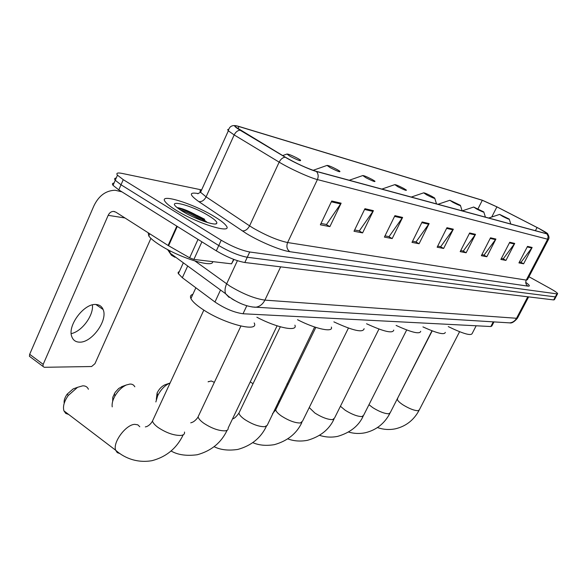 <?xml version="1.0" encoding="UTF-8"?>
<svg xmlns="http://www.w3.org/2000/svg" width="587" height="587" viewBox="0 0 587 587"><rect width="100%" height="100%" fill="white"/><g stroke="black" fill="none" stroke-linecap="round" stroke-linejoin="round"><path stroke-width="0.88" d="M493.975 321.903L491.833 326.02L490.835 326.533L243.025 313.759C234.147 312.504 224.792 308.579 214.959 301.997L182.344 277.732L178.235 273.513L178.147 272.295L179.38 271.488M114.047 183.056C112.322 183.195 111.985 183.966 113.049 185.353L118.794 189.887L216.317 250.84C226.978 257.106 236.48 260.995 244.823 262.506L553.717 299.928L554.444 299.649L555.911 296.883M201.635 189.909L122.008 173.4C117.437 172.505 115.918 173.106 117.466 175.19L123.255 179.659L221.204 240.222C231.902 246.459 241.411 250.385 249.724 251.999L556.931 293.867L555.324 296.897L247.274 257.26L555.324 296.897L553.717 299.928M221.204 240.222L218.76 245.535C229.436 251.786 238.938 255.697 247.274 257.26C238.938 255.697 229.436 251.786 218.76 245.535L121.025 184.78L218.76 245.535L216.317 250.84M113.049 185.353L115.25 180.275L121.025 184.78L115.25 180.275C114.186 178.903 114.509 178.155 116.233 178.03M214.923 216.911C193.857 203.682 157.25 192.331 165.409 201.972C167.119 204.115 170.568 206.8 175.762 210.029C197.459 223.764 233.897 234.749 226.068 225.591C224.344 223.295 220.631 220.404 214.923 216.911C193.857 203.682 157.25 192.331 165.409 201.972C167.119 204.115 170.568 206.8 175.762 210.029C197.459 223.764 233.897 234.749 226.068 225.591C224.344 223.295 220.631 220.404 214.923 216.911M539.211 228.614L547.436 233.655L546.622 233.729L316.033 171.25C306.986 168.352 296.809 163.7 285.509 157.279L235.68 127.012C234.382 125.677 235.482 125.523 238.975 126.557L482.309 200.284L496.91 206.873L539.211 228.614M539.328 228.651L496.984 206.881L482.375 200.24L238.593 126.344C232.936 124.774 233.428 126.051 240.068 130.182L285.157 157.162C293.793 162.401 310.127 169.863 316.452 171.485L546.93 233.89C548.507 234.279 547.869 233.589 545.015 231.836L539.328 228.651M331.728 201.003L320.355 224.799L329.887 226.626L341.135 203.183L331.728 201.003M321.001 223.442L326.504 224.513L341.135 203.183M326.115 224.439L329.887 226.626M364.938 208.701L354.005 231.256L362.597 232.907L373.42 210.667L364.938 208.701M354.629 229.972L359.332 230.889L373.42 210.667M358.958 230.816L362.597 232.907M394.926 215.649L384.397 237.089L392.182 238.579L402.609 217.432L394.926 215.649M384.999 235.864L389.042 236.649L402.609 217.432M388.675 236.583L392.182 238.579M422.141 221.959L411.993 242.38L419.081 243.744L429.134 223.581L422.141 221.959M412.566 241.22L416.036 241.895L429.134 223.581M415.684 241.822L419.081 243.744M527.515 246.386L518.93 262.903L523.619 263.805L532.138 247.457L527.515 246.386M519.422 261.963L521.029 262.272L532.138 247.457M520.728 262.213L523.619 263.805M509.736 242.262L500.872 259.439L505.935 260.408L514.718 243.422L509.736 242.262M501.379 258.456L503.264 258.823L514.718 243.422M502.956 258.764L505.935 260.408M490.505 237.808L481.355 255.69L486.828 256.739L495.905 239.056L490.505 237.808M481.876 254.67L484.077 255.103L495.905 239.056M483.754 255.037L486.828 256.739M469.651 232.973L460.186 251.632L466.129 252.77L475.514 234.33L469.651 232.973M460.722 250.568L463.29 251.067L475.514 234.33M462.96 251.001L466.129 252.77M446.949 227.712L437.146 247.208L443.633 248.455L453.333 229.187L446.949 227.712M437.704 246.1L440.69 246.679L453.333 229.187M440.353 246.613L443.633 248.455M556.931 293.867L557.643 293.617C557.195 292.722 554.7 291.005 550.158 288.459L528.953 276.741M502.582 216.317C507.139 218.643 509.362 219.567 509.245 219.098L499.618 214.409L502.582 216.317M448.27 326.599C462.996 333.702 470.957 336.013 472.153 333.541L476.167 325.778M476.681 209.001C481.604 211.511 483.967 212.487 483.776 211.914L473.672 207.035L476.681 209.001M422.941 326.9C437.095 333.313 444.55 335.148 445.298 332.389M452.893 202.288C458.161 204.973 460.656 205.986 460.384 205.318L449.847 200.27L452.893 202.288M396.1 325.418C411.692 332.521 419.896 334.487 420.703 331.303M426.749 194.906C432.421 197.797 435.062 198.846 434.688 198.061L431.878 196.352C427.519 194.084 424.79 192.91 423.682 192.837L426.749 194.906M366.552 323.753C383.825 331.67 392.894 333.776 393.76 330.07M214.35 382.335L211.217 380.978L208.099 381.829M397.898 186.754C404.032 189.88 406.842 190.973 406.329 190.041L403.57 188.361C398.925 185.94 395.998 184.7 394.802 184.634L397.898 186.754M333.871 321.867C353.103 330.738 363.177 333.005 364.116 328.669M156.311 399.431L157.118 392.93C159.114 388.99 161.704 386.29 164.896 384.823L165.475 384.617M170.105 382.981L169.797 383.098C164.83 385.388 160.787 389.607 157.661 395.77L155.856 401.941M365.892 177.714C372.562 181.112 375.555 182.249 374.873 181.141L372.195 179.497C367.213 176.9 364.072 175.579 362.773 175.55L365.892 177.714M297.536 319.717C315.659 329.087 333.739 332.829 331.339 327.047M112.675 401.347L112.777 397.296L115.125 392.387L118.713 388.477L122.624 386.319M134.834 386.782L133.623 385.145L131.84 384.221L130.065 384.037L126.322 384.984C121.905 387.075 118.134 390.715 115.015 395.902C112.682 400.077 111.75 403.731 112.212 406.864M330.173 167.633C337.481 171.338 340.68 172.527 339.778 171.191L337.224 169.621C331.853 166.818 328.463 165.409 327.047 165.409L330.173 167.633M256.879 317.237C276.866 327.869 298.108 332.066 294.909 325.161M64.196 403.313C63.785 400.591 64.775 397.531 67.175 394.141L73.111 388.946L75.268 388.146M88.41 389.254C87.412 386.914 85.526 385.776 82.738 385.828L77.557 387.31L68.29 395.44C64.13 401.398 62.677 406.542 63.939 410.863L65.744 413.395L68.679 414.473M290.066 156.303C298.13 160.383 301.564 161.616 300.375 160.009L298.005 158.549C292.179 155.496 288.488 153.992 286.94 154.043L290.066 156.303M192.852 294.336C190.584 294.982 189.939 296.391 190.914 298.556C192.36 301.491 196.278 305.079 202.647 309.32C224.117 323.892 259.601 332.924 254.178 322.938M92.408 304.888C93.781 315.366 81.886 331.538 71.21 333.621M79.458 342.148C91.711 342.969 108.14 320.238 103.121 309.525C101.845 306.429 99.496 304.756 96.077 304.506C84.301 303.002 67.16 325.624 71.805 336.674C73.111 340.211 75.664 342.038 79.458 342.148M201.913 241.829L193.886 259.417L231.542 263.827L233.626 259.337M121.92 191.839L115.177 190.254C105.814 190.504 98.682 195.787 93.788 206.11L29.673 354.299L43.181 364.358L108.177 215.341C109.387 212.81 111.134 211.496 113.423 211.401L115.793 212.12L168.102 245.469L176.804 226.142M30.707 357.248L29.431 356.294L29.673 354.299M43.181 364.358L42.924 366.361L44.245 367.293L91.601 366.523L94.969 363.669L150.903 238.366M233.971 259.469L231.542 263.827M193.886 259.417L189.638 257.796L168.102 245.469M148.159 232.753L148.782 235.952C150.463 238.351 153.97 241.264 159.29 244.698C178.932 257.627 213.675 268.413 212.633 261.611M208.899 215.855C191.399 204.826 163.626 198.046 178.705 208.781L182.315 211.181C194.172 218.65 214.893 226.039 216.654 223.53C217.63 222.231 215.047 219.67 208.899 215.855M207.468 222.532L202.023 218.371C191.296 211.988 183.056 208.414 177.311 207.644M180.165 209.794C186.703 211.995 193.974 215.62 201.979 220.668M177.656 207.937L177.575 207.915C184.171 209.574 192.587 213.58 202.831 219.949L205.751 221.996M493.263 321.867L490.835 326.533M187.693 265.992L182.344 277.732M220.529 290.007L214.959 301.997M246.811 305.724L243.025 313.759M195.104 261.09L229.877 286.089C243.135 294.014 254.809 298.688 264.898 300.118L516.516 318.271L517.705 317.699L528.63 296.89M527.794 296.787L516.516 318.271C514.953 321.03 512.671 322.564 509.655 322.872L507.594 322.74M237.405 260.687L226.619 283.881C224.96 287.586 224.608 290.858 225.562 293.691L229.106 297.389M244.823 262.506L249.724 251.999M118.794 189.887L123.255 179.659M169.628 250.598L170.223 253.217L225.562 293.691L228.526 296.398C237.816 303.061 246.782 306.678 255.411 307.265C259.557 306.766 262.719 304.382 264.898 300.118L280.667 266.85M234.587 300.441L231.799 298.79M167.515 249.49L171.455 255.25L174.999 257.297L172.424 254.824M517.47 318.169C514.3 321.889 511.695 323.459 509.655 322.872L251.999 306.957M525.732 282.354C529.635 285.128 530.369 286.383 527.933 286.126L289.853 251.691C286.926 249.453 286.185 246.401 287.615 242.541L526.268 280.087L527.397 279.713L548.522 239.342M289.853 251.691C280.916 250.561 259.718 241.734 246.305 233.479L198.802 201.605C189.183 194.708 188.897 192.015 197.951 193.512L198.303 193.578M285.157 157.162C282.692 157.507 280.696 159.172 279.163 162.144L249.592 225.848L252.887 227.932C266.234 235.57 277.812 240.435 287.615 242.541L317.406 179.578C309.701 177.7 289.677 168.586 279.163 162.144L234.176 134.937L228.336 130.813L227.653 129.654L228.747 129.323M240.068 130.182C237.596 130.468 235.636 132.053 234.176 134.937L206.103 196.858L249.592 225.848C247.589 229.502 245.124 231.168 242.189 230.852M316.452 171.485C318.345 173.811 318.66 176.511 317.406 179.578L547.649 239.21L548.148 236.392L546.93 233.89M547.715 234C548.992 236.099 549.307 237.794 548.654 239.085L547.649 239.21L526.268 280.087C525.24 282.611 525.791 284.622 527.933 286.126M201.554 190.085C199.918 190.195 199.587 190.929 200.563 192.272L206.103 196.858C204.188 200.402 201.759 201.987 198.802 201.605M238.975 126.557L237.977 128.766M537.068 227.499L535.41 230.691M496.91 206.873L491.737 217.014M482.309 200.284L478.023 208.737M446.612 228.372L452.944 229.833M469.329 233.604L475.132 234.947M490.196 238.417L495.538 239.643M509.435 242.849L514.366 243.987M527.221 246.944L531.793 248M421.796 222.656L428.73 224.249M394.574 216.383L402.19 218.137M364.564 209.471L372.98 211.408M331.339 201.811L340.68 203.968M459.584 331.714L419.36 409.792L418.113 410.724C414.407 410.665 409.41 408.743 403.137 404.957C399.439 402.521 397.502 400.62 397.34 399.248L397.685 398.58M431.981 330.797L390.26 412.654L388.807 413.784C384.742 413.74 379.437 411.714 372.899 407.723L368.966 404.7M406.681 329.967L363.647 415.251L361.981 416.579C357.571 416.543 351.98 414.437 345.215 410.262L340.423 406.255M378.953 329.065L334.531 418.061L332.609 419.639C327.817 419.624 321.911 417.423 314.889 413.035L309.239 407.561M348.421 328.082L302.554 421.114L300.331 423C295.092 423.007 288.833 420.703 281.54 416.088C277.989 413.608 276.051 411.509 275.736 409.814L276.47 408.303M314.647 327.01L267.166 425.414L264.678 426.712C258.926 426.749 252.263 424.328 244.691 419.463C241.228 417.005 239.313 414.884 238.931 413.109L239.834 411.238M277.086 325.829L228.13 428.07C228.38 429.647 227.367 430.564 225.092 430.843C218.738 430.902 211.628 428.356 203.748 423.212C200.416 420.798 198.531 418.67 198.083 416.829L199.184 414.495M184.479 432.039C184.854 433.969 183.658 435.106 180.884 435.444C173.833 435.547 166.202 432.861 157.991 427.402C154.843 425.054 153.002 422.948 152.473 421.07L153.831 418.135M119.983 453.604L117.268 452.628L115.661 450.222C112.521 442.547 125.897 424.489 134.783 424.35L137.798 424.819L139.794 426.749M108.177 215.341L124.958 217.96M177.281 226.435L168.579 245.755M189.638 257.796L198.017 239.401M204.694 219.281L197.071 215.407M183.335 262.8L178.353 273.755M235.402 125.64C231.542 125.2 229.187 126.924 228.336 130.813L200.563 192.272L197.738 193.747M557.511 293.86L556.043 296.633M117.466 175.19L115.25 180.275M419.037 410.43C413.791 420.145 405.947 426.272 395.499 428.789C389.364 430.044 383.355 429.625 377.47 427.549M509.318 219.325L510.793 224.021M499.618 214.409L488.67 218.026M432.193 330.877L396.247 400.906M389.863 413.446C384.419 423.66 376.23 430.088 365.312 432.744C359.662 433.903 354.086 433.676 348.583 432.061M483.864 212.193L485.42 217.146M473.672 207.035L462.226 210.858M363.17 416.205C358.635 425.971 350.153 432.685 337.708 436.361C331.56 437.608 325.514 437.278 319.585 435.349M460.487 205.648L462.116 210.828M449.847 200.27L437.946 204.283M288.034 384.529L287.014 383.847M333.966 419.228C329.087 429.603 320.275 436.633 307.522 440.309C300.456 441.622 293.882 441.145 287.799 438.878M434.813 198.457L436.515 203.894M423.682 192.837L411.282 197.056M279.632 401.794L278.62 401.104M253.019 383.744L250.253 381.866M301.872 422.545C296.648 433.573 287.483 440.94 274.378 444.653C266.16 445.995 258.977 445.335 252.821 442.657M208.136 381.748L208.935 381.477M394.802 184.634L381.866 189.087M315.828 327.399L275.736 409.814L272.471 413.754M266.432 426.206C260.87 437.931 251.331 445.672 237.808 449.437C228.365 450.816 220.463 449.906 214.123 446.692M157.118 392.93L157.661 395.77M164.896 384.823L169.797 383.098M362.773 175.55L349.258 180.253M280.315 326.805L238.931 413.109C236.069 416.975 233.949 418.876 232.577 418.795M227.11 430.271C221.226 442.723 211.276 450.882 197.254 454.749C186.439 456.15 177.707 454.888 171.074 450.977M114.311 393.686L115.015 395.902M121.546 386.708L126.322 384.984M327.047 165.409L313.106 170.325M240.89 326.086L198.083 416.829C198.223 417.137 195.067 421.4 192.088 422.383L190.731 422.838M183.217 434.813C176.746 448.27 166.356 456.891 152.033 460.67C135.237 463.583 122.514 456.495 115.661 450.222L63.939 410.863M67.175 394.141L68.29 395.44M73.111 388.946L77.557 387.31M190.914 298.556L195.86 287.791M286.94 154.043L282.655 155.577M203.843 310.097L152.473 421.07C151.035 423.66 149.113 425.502 146.699 426.588L145.319 426.903M95.857 304.492L103.121 309.525M113.423 211.401L114.707 211.613M42.924 366.361L29.431 356.294M215.502 223.933L216.654 223.53M148.782 235.952L149.751 233.773M202.023 218.371L202.831 219.949"/></g></svg>

